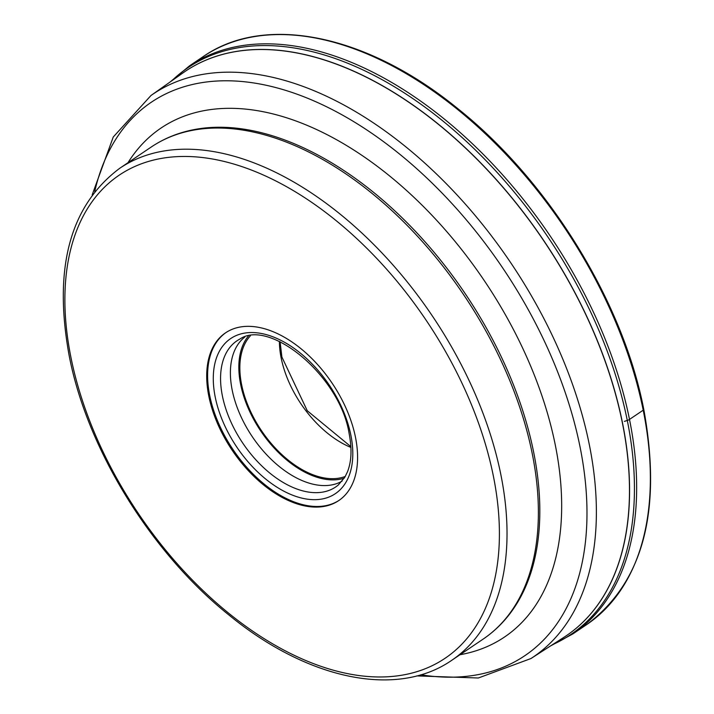 <?xml version="1.0" encoding="UTF-8"?>
<svg xmlns="http://www.w3.org/2000/svg" width="714" height="714" viewBox="0 0 714 714"><rect width="100%" height="100%" fill="white"/><g stroke="black" fill="none" stroke-linecap="round" stroke-linejoin="round"><path stroke-width="1.07" d="M355.474 437.245A101.183 60.181 56 0 1 338.739 500.585A101.183 60.181 56 0 1 264.028 485.306A101.183 60.181 56 0 1 208.818 396.181A101.183 60.181 56 0 1 225.553 332.84A101.183 60.181 56 0 1 300.264 348.129A101.183 60.181 56 0 1 355.474 437.245M225.999 332.546A101.183 60.181 -124 0 0 209.72 395.583A101.183 60.181 -124 0 0 264.599 484.431A101.183 60.181 -124 0 0 339.186 500.282M342.095 481.138A87.019 51.756 56 0 1 278.371 465.769A87.019 51.756 56 0 1 232.211 390.201A87.019 51.756 56 0 1 244.84 337.008M248.347 336.133A87.019 51.756 -124 0 0 240.654 384.498A87.019 51.756 -124 0 0 344.219 478.21M345.281 476.443A85.662 50.953 56 0 1 241.635 384.775A85.662 50.953 56 0 1 250.382 335.812M643.082 408.765A2.16 1 168.6 0 1 643.207 410.175L629.498 419.421A5.4 2.49 168.6 0 1 627.294 420.448L624.375 421.394M643.207 410.175A342.658 203.82 56 0 1 586.542 624.688C643.18 582.588 662.253 510.796 643.76 409.309C622.786 301.085 548.307 180.642 457.933 108.742C367.433 34.665 265.171 13.334 203.195 56.602A342.658 203.82 56 0 1 456.228 108.358A342.658 203.82 56 0 1 643.207 410.175M586.542 624.688L572.833 633.934A342.658 203.82 -124 0 0 629.498 419.421A342.658 203.82 -124 0 0 442.528 117.614A342.658 203.82 -124 0 0 189.496 65.858L203.195 56.602M552.333 644.778A341.997 203.428 -124 0 0 627.294 420.448A341.997 203.428 -124 0 0 427.82 109.26A341.997 203.428 -124 0 0 171.771 80.816M565.006 636.602A340.507 202.535 -124 0 0 566.148 635.844A340.507 202.535 -124 0 0 622.456 422.688A340.507 202.535 -124 0 0 622.447 422.652A340.507 202.535 -124 0 0 436.638 122.763A340.507 202.535 -124 0 0 185.212 71.346A340.507 202.535 -124 0 0 184.087 72.114M563.864 637.352L530.939 658.54A339.65 202.035 -124 0 0 589.291 444.51A339.65 202.035 -124 0 0 589.282 444.474A339.65 202.035 -124 0 0 402.366 144.049A339.65 202.035 -124 0 0 150.993 95.498L182.971 72.899A340.498 202.535 56 0 1 434.951 121.55A340.498 202.535 56 0 1 622.349 422.715A340.498 202.535 56 0 1 622.358 422.75A340.498 202.535 56 0 1 563.864 637.352L566.148 635.844M94.748 191.522A333.857 198.59 56 0 1 335.036 111.054A333.857 198.59 56 0 1 580.009 446.732A333.857 198.59 56 0 1 580.018 446.768A333.857 198.59 56 0 1 420.849 674.766M459.986 654.729A307.02 182.623 -124 0 0 555.26 444.858A307.02 182.623 -124 0 0 358.571 153.117A307.02 182.623 -124 0 0 127.976 162.721M196.323 129.198A296.328 176.26 56 0 1 533.626 452.06A296.328 176.26 56 0 1 533.635 452.096A296.328 176.26 56 0 1 516.659 603.892C507.699 618.306 496.507 630.051 483.101 639.137A296.783 176.528 56 0 0 532.189 453.381A296.783 176.528 56 0 0 532.18 453.345A296.783 176.528 56 0 0 370.236 191.95A296.783 176.528 56 0 0 151.091 147.12C164.523 138.088 179.607 132.108 196.323 129.198M483.101 639.137L451.748 660.298A296.783 176.528 -124 0 0 500.835 474.56A296.783 176.528 -124 0 0 500.826 474.507A296.783 176.528 -124 0 0 338.882 213.111A296.783 176.528 -124 0 0 119.738 168.281L151.091 147.12M493.32 475.836A291.383 173.323 56 0 1 333.251 670.178A291.383 173.323 56 0 1 70.972 357.589A291.383 173.323 56 0 1 231.041 163.256A291.383 173.323 56 0 1 493.32 475.836M215.226 397.082A93.561 55.656 56 0 1 266.652 334.723A93.561 55.656 56 0 1 350.851 435.094A93.561 55.656 56 0 1 350.86 435.129A93.561 55.656 56 0 1 299.443 497.488A93.561 55.656 56 0 1 215.235 397.127A93.561 55.656 56 0 1 215.226 397.082M222.411 396.002A88.188 52.452 56 0 1 222.402 395.967A88.188 52.452 56 0 1 239.913 339.043C269.508 318.498 340.167 375.867 349.155 433.728C352.073 448.82 351.52 461.485 347.513 471.722L344.942 477.032L338.365 484.94A88.188 52.452 56 0 1 272.614 475.301A88.188 52.452 56 0 1 222.411 396.002M279.397 341.453A85.662 50.953 -124 0 0 281.173 358.035A85.662 50.953 -124 0 0 281.191 358.08A85.662 50.953 -124 0 0 350.913 447.428M572.833 633.934L550.637 645.867M170.128 81.976L189.496 65.858M182.971 72.899L185.212 71.346M150.993 95.498L113.258 137.008L92.168 194.895M530.939 658.54L478.326 677.997L416.744 675.899M451.748 660.298C396.823 698.471 307.77 679.523 229.542 615.504C151.555 553.421 87.42 449.722 69.276 356.232C53.059 268.277 69.883 205.632 119.738 168.281M350.869 446.652L307.27 410.746L281.878 357L280.102 341.783"/></g></svg>
